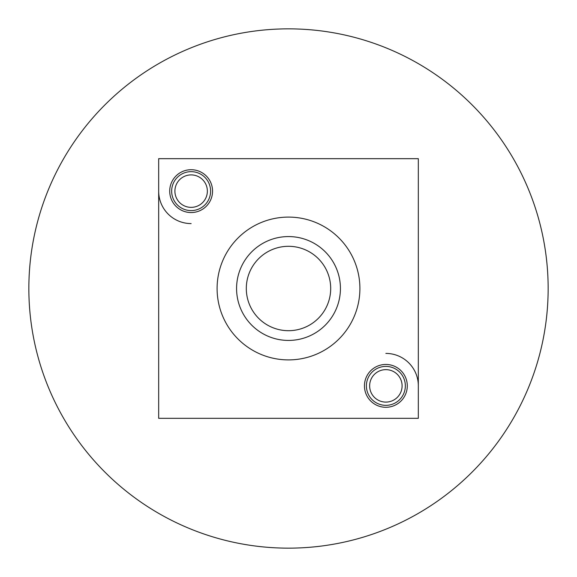 <?xml version="1.0" encoding="UTF-8"?>
<svg xmlns="http://www.w3.org/2000/svg" width="577" height="577" viewBox="0 0 577 577"><rect width="100%" height="100%" fill="white"/><g stroke="black" fill="none" stroke-linecap="round" stroke-linejoin="round"><path stroke-width="0.87" d="M548.15 288.5A259.65 259.65 0 0 1 288.5 548.15A259.65 259.65 0 0 1 28.85 288.5A259.65 259.65 0 0 1 288.5 28.85A259.65 259.65 0 0 1 548.15 288.5M330.693 288.5A42.193 42.193 0 0 1 288.5 330.693A42.193 42.193 0 0 1 246.307 288.5A42.193 42.193 0 0 1 288.5 246.307A42.193 42.193 0 0 1 330.693 288.5M340.43 288.5A51.93 51.93 0 0 1 288.5 340.43A51.93 51.93 0 0 1 236.57 288.5A51.93 51.93 0 0 1 288.5 236.57A51.93 51.93 0 0 1 340.43 288.5M385.869 369.641A16.228 16.228 0 0 0 369.641 385.869A16.228 16.228 0 0 0 385.869 402.097A16.228 16.228 0 0 0 402.097 385.869A16.228 16.228 0 0 0 385.869 369.641M385.869 366.395A19.474 19.474 0 0 0 366.395 385.869A19.474 19.474 0 0 0 385.869 405.342A19.474 19.474 0 0 0 405.342 385.869A19.474 19.474 0 0 0 385.869 366.395M418.325 385.869A32.456 32.456 0 0 0 385.869 353.412M191.131 174.903A16.228 16.228 0 0 0 174.903 191.131A16.228 16.228 0 0 0 191.131 207.359A16.228 16.228 0 0 0 207.359 191.131A16.228 16.228 0 0 0 191.131 174.903M191.131 171.657A19.474 19.474 0 0 0 171.657 191.131A19.474 19.474 0 0 0 191.131 210.605A19.474 19.474 0 0 0 210.605 191.131A19.474 19.474 0 0 0 191.131 171.657M158.675 191.131A32.456 32.456 0 0 0 191.131 223.587M158.675 158.675L158.675 418.325L418.325 418.325L418.325 158.675L158.675 158.675M169.71 191.131A21.421 21.421 0 0 1 191.131 169.71A21.421 21.421 0 0 1 212.552 191.131A21.421 21.421 0 0 1 191.131 212.552A21.421 21.421 0 0 1 169.71 191.131M364.448 385.869A21.421 21.421 0 0 1 385.869 364.448A21.421 21.421 0 0 1 407.29 385.869A21.421 21.421 0 0 1 385.869 407.29A21.421 21.421 0 0 1 364.448 385.869M217.096 288.5A71.404 71.404 0 0 0 288.5 359.904A71.404 71.404 0 0 0 359.904 288.5A71.404 71.404 0 0 0 288.5 217.096A71.404 71.404 0 0 0 217.096 288.5"/></g></svg>
